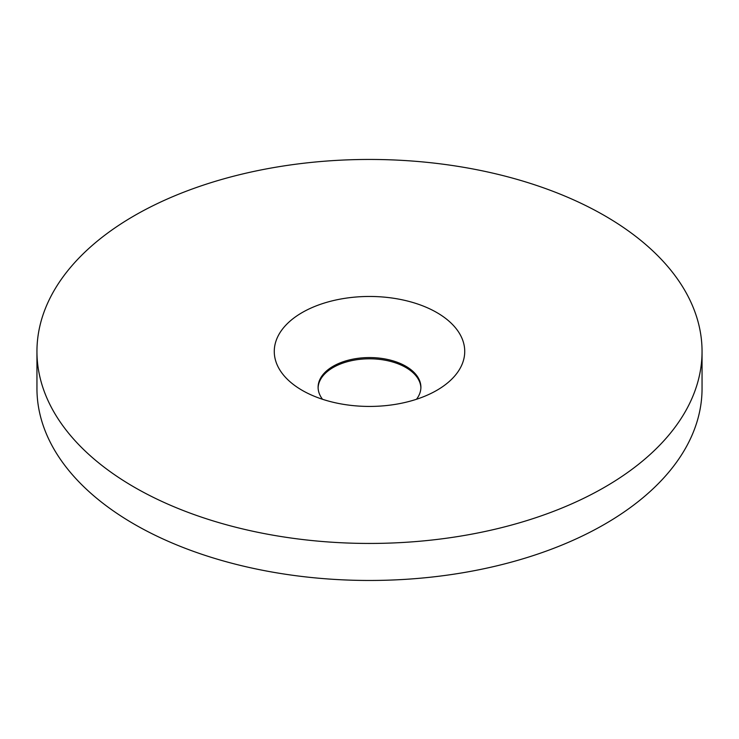 <?xml version="1.0" encoding="UTF-8"?>
<svg xmlns="http://www.w3.org/2000/svg" width="739" height="739" viewBox="0 0 739 739"><rect width="100%" height="100%" fill="white"/><g stroke="black" fill="none" stroke-linecap="round" stroke-linejoin="round"><path stroke-width="1.11" d="M420.879 387.855A51.397 29.671 0 0 0 369.5 358.803A51.397 29.671 0 0 0 318.121 387.855M416.482 399.272A51.397 29.671 0 0 0 420.897 387.245A51.397 29.671 0 0 0 369.5 357.565A51.397 29.671 0 0 0 318.103 387.245A51.397 29.671 0 0 0 322.518 399.272M302.159 390.331A95.229 54.982 0 0 0 436.841 390.321A95.229 54.982 0 0 0 436.841 312.569A95.229 54.982 0 0 0 302.159 312.569A95.229 54.982 0 0 0 302.159 390.321A95.229 54.982 0 0 0 302.159 390.331M36.95 351.45L36.95 388.474A332.55 191.992 0 0 0 134.35 524.237A332.55 191.992 0 0 0 496.765 565.852A332.55 191.992 0 0 0 702.05 388.474L702.05 351.45A332.55 191.992 0 0 0 369.5 159.448A332.55 191.992 0 0 0 36.95 351.45A332.55 191.992 0 0 0 134.35 487.213A332.55 191.992 0 0 0 496.765 528.828A332.55 191.992 0 0 0 702.05 351.45"/></g></svg>

